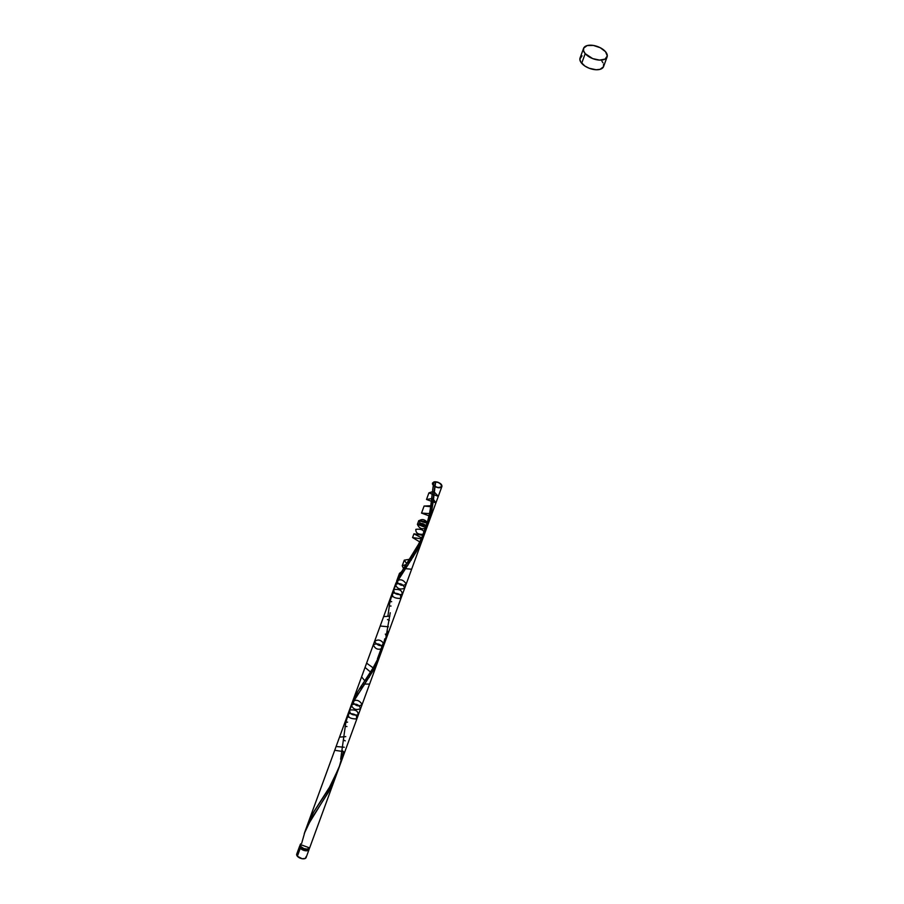 <?xml version="1.0" encoding="UTF-8"?>
<svg xmlns="http://www.w3.org/2000/svg" width="904" height="904" viewBox="0 0 904 904"><rect width="100%" height="100%" fill="white"/><g stroke="black" fill="none" stroke-linecap="round" stroke-linejoin="round"><path stroke-width="1.36" d="M299.653 846.087L296.715 854.122A5.006 2.599 20.1 0 0 297.359 856.235L300.297 848.201A5.006 2.599 -159.9 0 1 299.653 846.087A5.006 2.599 -159.9 0 1 300.218 845.376M300.648 846.291L300.603 846.426A4 2.079 20.1 0 0 301.111 848.121L301.461 847.172L301.111 848.121L302.139 849.003L304.987 850.122L307.473 849.873L308.128 848.415M585.204 53.641A12.509 6.497 -159.9 0 1 583.588 48.353A12.509 6.497 -159.9 0 1 593.137 45.403A12.509 6.497 -159.9 0 1 605.488 51.664A12.509 6.497 -159.9 0 1 607.092 56.952A12.509 6.497 -159.9 0 1 597.555 59.901A12.509 6.497 -159.9 0 1 585.204 53.641L581.679 63.28L585.204 53.641L583.543 50.737L583.69 48.115L587.148 45.584L593.363 45.437L600.245 47.72L605.488 51.664L607.296 55.935L605.081 59.11L599.589 60.105L592.662 58.59L585.204 53.641M583.588 48.353L580.063 57.992A12.509 6.497 20.1 0 0 581.679 63.28A12.509 6.497 20.1 0 0 594.03 69.54A12.509 6.497 20.1 0 0 603.567 66.591L607.092 56.952M351.294 704.996L351.893 703.38L351.294 704.996C353.023 709.267 356.131 710.476 360.617 708.623C358.888 704.352 355.781 703.142 351.294 704.996C355.781 703.142 358.888 704.352 360.617 708.623C356.131 710.476 353.023 709.267 351.294 704.996L357.408 692.159L373.126 667.864L380.629 653.942L309.643 847.918L300.241 844.483A5.006 2.599 20.1 0 0 300.885 846.596A5.006 2.599 20.1 0 0 305.834 849.105A5.006 2.599 20.1 0 0 309.643 847.918L336.073 775.711M336.39 774.818L328.344 792.379L310.886 819.679L304.264 833.522M348.707 712.047L304.614 832.561M379.849 656.067L372.753 671.322L354.594 699.843L349.08 711.052M384.754 638.8L383.793 643.173M424.349 534.479L416.574 551.327L398.155 580.266L392.799 591.566L307.428 824.843L314.004 811.487L331.327 784.378L339.881 765.168M393.172 590.572L392.279 593.047M424.326 534.535L338.876 768.038M387.884 616.268L389.827 602.426L393.274 590.323L398.935 578.944L418.462 547.824L425.422 531.371M432.089 494.68L430.259 510.082L427.332 524.862M421.513 538.366L427.276 522.591L421.513 538.366M306.829 826.572L307.744 824.007M394.302 587.871L399.704 574.854L422.247 538.242L428.247 523.653L431.649 510.647L429.671 518.952L424.236 534.027L416.846 547.982L407.806 561.825C409.501 558.819 413.953 554.231 422.292 536.626C430.711 515.642 430.62 505.404 431.976 495.787L433.92 481.945A5.006 2.599 20.1 0 1 435.536 481.787L433.92 481.945L435.536 481.787A5.006 2.599 20.1 0 0 433.92 481.945L435.626 482.001L433.92 481.945L432.62 490.284M430.79 506.217L430.462 508.624M383.194 643.072L377.42 658.835M341.994 750.376L343.475 751.608L341.994 750.376L344.119 753.721M344.277 747.258L336.096 746.501L344.277 747.258M345.249 740.839L343.43 740.037L345.249 740.839M345.769 736.636L339.542 737.099L345.769 736.636M346.944 726.534L345.113 726.454L346.944 726.534M347.599 722.138L345.859 722.33L347.599 722.138M348.582 717.03L346.966 717.584L348.582 717.03M348.899 713.516C355.362 713.731 357.769 715.539 356.108 718.951C349.656 718.736 347.249 716.928 348.899 713.516C347.249 716.928 349.656 718.736 356.108 718.951C357.769 715.539 355.362 713.731 348.899 713.516M349.735 710.047C355.577 709.403 358.346 711.019 358.041 714.894C352.198 715.527 349.43 713.911 349.735 710.047C349.43 713.911 352.198 715.527 358.041 714.894C358.346 711.019 355.577 709.403 349.735 710.047M352.628 701.334L352.549 701.741C355.916 699.165 359.103 700.035 362.108 704.374C358.741 706.962 355.554 706.08 352.549 701.741L352.922 700.871M352.549 701.741L353.995 698.521L352.549 701.741M355.611 695.334L357.408 692.159L355.611 695.334L359.227 692.634L355.611 695.334M359.363 688.961L361.882 685.074L359.363 688.961L361.442 685.74L359.363 688.961L363.871 685.594L359.363 688.961M369.612 684.057L362.527 684.091L363.634 682.43L362.527 684.091L369.612 684.057M369.284 677.243L364.764 680.769L367.668 676.339M364.764 680.769L365.894 679.085L364.764 680.769L361.589 676.859M370.527 672.056L365.035 667.446L370.527 672.056L371.838 669.966L370.527 672.056M373.126 667.864L366.606 663.152L373.126 667.864L375.024 664.598L373.126 667.864M376.098 662.655L377.137 660.711L376.098 662.655M378.154 658.711L379.138 656.688L378.154 658.711M380.629 653.942L382.663 648.383C378.166 650.236 375.058 649.027 373.341 644.755C377.827 642.902 380.934 644.111 382.663 648.383L441.909 486.488C442.44 480.645 426.462 480.826 434.926 486.567C444.757 491.222 442.463 480.668 433.92 481.945L432.903 488.149L433.92 481.945C431.716 484.171 433.298 486.103 438.677 487.731C445.141 487.708 439.638 481.007 433.92 481.945C431.716 484.171 433.298 486.103 438.677 487.731C445.141 487.708 439.638 481.007 433.92 481.945L432.507 483.052C434.496 487.335 437.626 488.476 441.909 486.488L426.756 527.902C422.258 529.755 419.151 528.558 417.422 524.286C421.919 522.422 425.027 523.631 426.756 527.902L427.513 525.8L426.756 527.902L417.388 524.376L418.767 520.625L428.247 523.653C424.869 526.241 421.682 525.36 418.676 521.032C422.055 518.444 425.242 519.325 428.247 523.653L429.558 519.337L428.247 523.653M380.075 654.654L380.979 652.598L380.075 654.654M382.663 648.383C380.934 644.111 377.827 642.902 373.341 644.755C375.058 649.027 378.166 650.236 382.663 648.383M384.155 644.134C380.787 646.722 377.589 645.84 374.595 641.512C377.962 638.925 381.149 639.795 384.155 644.134C381.149 639.795 377.962 638.925 374.595 641.512C377.589 645.84 380.787 646.722 384.155 644.134M386.833 637.004L385.319 634.088L386.833 637.004M386.607 635.478L387.556 631.128M388.37 626.777L380.188 626.02L388.37 626.777M389.33 620.359L387.511 619.556L389.33 620.359M389.85 616.166L383.635 616.618L389.85 616.166M391.036 606.053L389.206 605.974L391.036 606.053M391.692 601.657L389.94 601.849L391.692 601.657M392.675 596.55L391.048 597.103L392.675 596.55M392.991 593.047C399.455 593.25 401.851 595.069 400.201 598.471C393.737 598.267 391.342 596.448 392.991 593.047C391.342 596.448 393.737 598.267 400.201 598.471C401.851 595.069 399.455 593.25 392.991 593.047M393.828 589.566C399.658 588.922 402.427 590.538 402.122 594.414C396.291 595.047 393.522 593.431 393.828 589.566C393.522 593.431 396.291 595.047 402.122 594.414C402.427 590.538 399.658 588.922 393.828 589.566M395.387 584.515C399.873 582.662 402.981 583.871 404.709 588.142C400.212 589.996 397.105 588.786 395.387 584.515L395.986 582.899L395.387 584.515C397.105 588.786 400.212 589.996 404.709 588.142C402.981 583.871 399.873 582.662 395.387 584.515L395.986 582.899M396.63 581.272L397.003 580.391L396.63 581.272C400.009 578.684 403.195 579.566 406.201 583.894C402.822 586.481 399.636 585.6 396.63 581.272L398.076 578.04L396.63 581.272C399.636 585.6 402.822 586.481 406.201 583.894C403.195 579.566 400.009 578.684 396.63 581.272M399.704 574.854L401.229 572.142L399.478 573.328L399.704 574.854L401.489 571.69L399.704 574.854L403.32 572.153L399.704 574.854M407.964 565.124L403.455 568.48L405.964 564.593L402.235 565.791L403.455 568.48L405.523 565.26L403.455 568.48L411.636 569.226M406.619 563.621L409.512 559.293L404.291 560.152L406.619 563.621L407.727 561.949L406.619 563.621L411.286 560.073L406.619 563.621M408.845 560.299L411.749 555.858L408.845 560.299L409.987 558.604L408.845 560.299L413.365 556.762L408.845 560.299M414.608 551.587L416.891 547.395L414.608 551.587L415.93 549.485L414.608 551.587L418.077 548.558L414.608 551.587M417.219 547.383L418.981 543.53L417.219 547.383L419.117 544.118L417.219 547.383L419.976 544.807L417.219 547.383M420.19 542.174L421.287 538.841L412.563 537.552L420.19 542.174L421.23 540.23L420.19 542.174L422.044 540.309L420.19 542.174M423.411 536.976L422.247 538.242L422.846 535.315L413.942 533.801L422.247 538.242L423.23 536.208L422.247 538.242L423.343 537.236M424.168 534.174C418.337 534.806 415.569 533.19 415.874 529.326C421.705 528.693 424.473 530.309 424.168 534.174L425.072 532.117L424.168 534.174C424.473 530.309 421.705 528.693 415.874 529.326C415.569 533.19 418.337 534.806 424.168 534.174M426.304 525.891L417.388 524.376M427.468 521.89L418.767 520.625M435.468 482.318L430.688 514.997L429.411 513.608L421.524 513.088L430.914 516.523L432.361 506.861L430.745 505.765L424.1 506.037L432.361 506.861L433.491 499.381L431.66 498.601L426.507 499.471L435.909 502.906L433.491 499.381L434.349 492.126L432.44 491.686L428.903 492.895L438.304 496.341L434.349 492.126L434.734 488.601M432.361 506.861L432.971 503.11L432.361 506.861M433.491 499.381L433.943 495.731L433.491 499.381M306.151 828.731L313.078 813.058L328.672 788.943L339.056 767.541L343.475 751.608L334.717 750.286M300.682 843.873L300.885 846.596L303.868 848.573L307.484 849.161L309.609 848.009M601.951 61.302L603.002 62.76M603.612 64.207L603.476 66.817L600.019 69.359L596.064 69.744L589.137 68.229L584.877 66.037L580.639 61.822L579.859 59.009L582.074 55.833M309.078 848.573L308.253 850.393L303.281 850.178L300.297 848.201L299.699 845.997L300.467 845.229M300.625 846.359L301.111 848.121A4 2.079 20.1 0 0 305.066 850.133A4 2.079 20.1 0 0 308.117 849.184L308.174 849.048M306.14 856.608L305.315 858.427L302.207 858.732L297.359 856.235L296.761 854.031M309.089 848.63A5.006 2.599 -159.9 0 1 309.055 849.523A5.006 2.599 -159.9 0 1 305.236 850.709A5.006 2.599 -159.9 0 1 300.297 848.201L297.359 856.235A5.006 2.599 20.1 0 0 302.298 858.743A5.006 2.599 20.1 0 0 306.117 857.557L309.055 849.523M407.806 561.825L398.223 577.758L394.325 587.781M390.245 612.742L385.579 639.422L380.143 654.507L372.764 668.463L357.159 692.577L350.232 708.261M301.653 843.375L305.089 831.284L307.642 825.555L330.288 788.785L337.395 771.858M340.661 759.281L345.746 722.906L349.181 710.804L354.594 699.843L374.369 668.305L381.488 651.389M395.613 583.882L351.52 704.363M396.72 580.865L399.478 573.328M402.235 565.791L404.291 560.152M412.563 537.552L413.942 533.801M428.157 524.06L430.914 516.523M421.524 513.088L424.1 506.037M435.909 502.906L438.304 496.341M426.507 499.471L428.903 492.895M434.327 492.262L435.626 482.103"/></g></svg>
